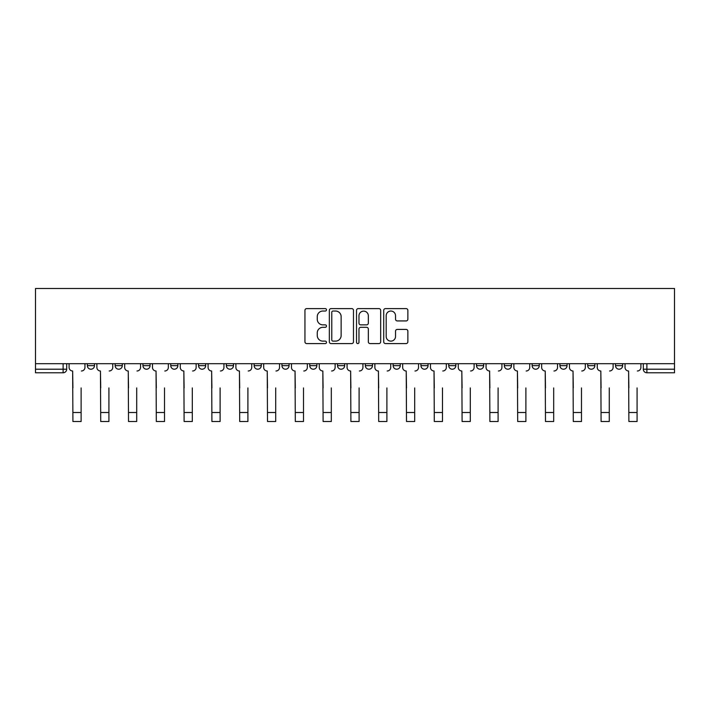 <?xml version="1.0" encoding="UTF-8"?>
<svg xmlns="http://www.w3.org/2000/svg" width="710" height="710" viewBox="0 0 710 710"><rect width="100%" height="100%" fill="white"/><g stroke="black" fill="none" stroke-linecap="round" stroke-linejoin="round"><path stroke-width="1.06" d="M326.493 309.817A1.225 1.225 0 0 0 325.269 308.601L306.685 308.601A1.748 1.748 0 0 0 304.936 310.35L304.936 341.829A1.748 1.748 0 0 0 306.685 343.578L325.269 343.578A1.225 1.225 0 0 0 326.493 342.353A1.225 1.225 0 0 0 325.269 341.128L322.864 341.128A5.6 5.6 0 0 1 317.264 335.537L317.264 332.91A5.6 5.6 0 0 1 322.864 327.31L325.269 327.31A1.225 1.225 0 0 0 326.493 326.085A1.225 1.225 0 0 0 325.269 324.861L322.864 324.861A5.6 5.6 0 0 1 317.264 319.269L317.264 316.642A5.6 5.6 0 0 1 322.864 311.042L325.269 311.042A1.225 1.225 0 0 0 326.493 309.817M393.136 363.689L393.136 365.65L400.262 365.65A3.568 3.568 0 0 1 396.695 369.209A3.568 3.568 0 0 1 393.136 365.65L393.136 363.689M309.738 363.689L309.738 365.65L316.864 365.65A3.568 3.568 0 0 1 313.305 369.209A3.568 3.568 0 0 1 309.738 365.65L309.738 363.689M254.144 363.689L254.144 365.65L261.271 365.65A3.568 3.568 0 0 1 257.703 369.209A3.568 3.568 0 0 1 254.144 365.65L254.144 363.689M226.348 363.689L226.348 365.65L233.475 365.65A3.568 3.568 0 0 1 229.907 369.209A3.568 3.568 0 0 1 226.348 365.65L226.348 363.689M170.746 363.689L170.746 365.65L177.873 365.65A3.568 3.568 0 0 1 174.314 369.209A3.568 3.568 0 0 1 170.746 365.65L170.746 363.689M406.12 320.929A1.748 1.748 0 0 0 407.868 319.18L407.868 310.35A1.748 1.748 0 0 0 406.12 308.601L385.477 308.601A1.748 1.748 0 0 0 383.728 310.35L383.728 341.829A1.748 1.748 0 0 0 385.477 343.578L406.12 343.578A1.748 1.748 0 0 0 407.868 341.829L407.868 331.162A1.748 1.748 0 0 0 406.12 329.413L397.28 329.413A1.748 1.748 0 0 0 395.532 331.162L395.532 336.451A4.677 4.677 0 0 1 390.855 341.128A4.677 4.677 0 0 1 386.178 336.451L386.178 315.728A4.677 4.677 0 0 1 390.855 311.042A4.677 4.677 0 0 1 395.532 315.728L395.532 319.18A1.748 1.748 0 0 0 397.28 320.929L406.12 320.929M674.5 363.689L35.5 363.689L35.5 288.491L674.5 288.491L674.5 372.777L646.881 372.777A3.568 3.568 0 0 1 643.313 369.209L674.5 369.209M353.473 310.35A1.748 1.748 0 0 0 351.716 308.601L331.082 308.601A1.748 1.748 0 0 0 329.333 310.35L329.333 341.829A1.748 1.748 0 0 0 331.082 343.578L351.716 343.578A1.748 1.748 0 0 0 353.473 341.829L353.473 310.35M358.284 308.601L378.918 308.601A1.748 1.748 0 0 1 380.666 310.35L380.666 341.829A1.748 1.748 0 0 1 378.918 343.578L370.087 343.578A1.748 1.748 0 0 1 368.339 341.829L368.339 329.058A1.748 1.748 0 0 0 366.591 327.31L360.724 327.31A1.748 1.748 0 0 0 358.976 329.058L358.976 342.353A1.225 1.225 0 0 1 357.751 343.578A1.225 1.225 0 0 1 356.526 342.353L356.526 310.35A1.748 1.748 0 0 1 358.284 308.601M643.313 363.689L643.313 369.209L643.313 363.689M66.687 363.689L66.687 369.209L66.687 363.689M63.119 363.689L63.119 372.777L35.5 372.777L35.5 369.209L66.687 369.209A3.568 3.568 0 0 1 63.119 372.777A3.568 3.568 0 0 0 66.687 369.209M35.5 363.689L35.5 369.209M615.517 363.689L615.517 365.65L622.643 365.65L622.643 363.689L622.643 365.65A3.568 3.568 0 0 1 619.084 369.209A3.568 3.568 0 0 1 615.517 365.65A3.568 3.568 0 0 0 619.084 369.209M594.847 365.65L594.847 363.689L594.847 365.65A3.568 3.568 0 0 1 591.288 369.209A3.568 3.568 0 0 1 587.72 365.65L594.847 365.65A3.568 3.568 0 0 1 591.288 369.209M587.72 363.689L587.72 365.65M567.05 363.689L567.05 365.65A3.568 3.568 0 0 1 563.483 369.209A3.568 3.568 0 0 1 559.924 365.65L567.05 365.65A3.568 3.568 0 0 1 563.483 369.209M559.924 363.689L559.924 365.65M539.254 363.689L539.254 365.65A3.568 3.568 0 0 1 535.686 369.209A3.568 3.568 0 0 1 532.127 365.65L539.254 365.65M532.127 363.689L532.127 365.65M511.457 363.689L511.457 365.65A3.568 3.568 0 0 1 507.89 369.209A3.568 3.568 0 0 1 504.322 365.65L511.457 365.65M504.322 363.689L504.322 365.65M483.652 363.689L483.652 365.65A3.568 3.568 0 0 1 480.093 369.209A3.568 3.568 0 0 1 476.525 365.65L483.652 365.65M476.525 363.689L476.525 365.65M455.855 363.689L455.855 365.65A3.568 3.568 0 0 1 452.297 369.209A3.568 3.568 0 0 1 448.729 365.65A3.568 3.568 0 0 0 452.297 369.209M448.729 363.689L448.729 365.65L455.855 365.65M428.059 363.689L428.059 365.65A3.568 3.568 0 0 1 424.491 369.209A3.568 3.568 0 0 1 420.932 365.65A3.568 3.568 0 0 0 424.491 369.209M420.932 363.689L420.932 365.65L428.059 365.65M400.262 363.689L400.262 365.65A3.568 3.568 0 0 1 396.695 369.209M372.466 363.689L372.466 365.65A3.568 3.568 0 0 1 368.898 369.209A3.568 3.568 0 0 1 365.339 365.65L372.466 365.65M365.339 363.689L365.339 365.65M344.661 363.689L344.661 365.65A3.568 3.568 0 0 1 341.102 369.209A3.568 3.568 0 0 1 337.534 365.65L344.661 365.65L344.661 363.689M337.534 363.689L337.534 365.65M316.864 363.689L316.864 365.65M289.068 363.689L289.068 365.65A3.568 3.568 0 0 1 285.509 369.209A3.568 3.568 0 0 1 281.941 365.65L289.068 365.65L289.068 363.689M281.941 363.689L281.941 365.65M261.271 363.689L261.271 365.65L261.271 363.689M233.475 365.65L233.475 363.689L233.475 365.65A3.568 3.568 0 0 1 229.907 369.209M205.678 363.689L205.678 365.65A3.568 3.568 0 0 1 202.11 369.209A3.568 3.568 0 0 1 198.543 365.65A3.568 3.568 0 0 0 202.11 369.209A3.568 3.568 0 0 0 205.678 365.65L205.678 363.689M198.543 363.689L198.543 365.65L205.678 365.65M177.873 363.689L177.873 365.65M150.076 363.689L150.076 365.65A3.568 3.568 0 0 1 146.517 369.209A3.568 3.568 0 0 1 142.95 365.65A3.568 3.568 0 0 0 146.517 369.209A3.568 3.568 0 0 0 150.076 365.65L142.95 365.65L142.95 363.689M115.153 363.689L115.153 365.65L122.28 365.65L122.28 363.689L122.28 365.65A3.568 3.568 0 0 1 118.712 369.209A3.568 3.568 0 0 1 115.153 365.65A3.568 3.568 0 0 0 118.712 369.209M87.357 363.689L87.357 365.65L94.483 365.65L94.483 363.689L94.483 365.65A3.568 3.568 0 0 1 90.915 369.209A3.568 3.568 0 0 1 87.357 365.65A3.568 3.568 0 0 0 90.915 369.209M333.008 311.042A1.225 1.225 0 0 0 331.783 312.267L331.783 339.904A1.225 1.225 0 0 0 333.008 341.128L335.537 341.128A5.6 5.6 0 0 0 341.137 335.537L341.137 316.642A5.6 5.6 0 0 0 335.537 311.042L333.008 311.042M368.339 315.808A4.677 4.677 0 0 0 363.662 311.131A4.677 4.677 0 0 0 358.976 315.808L358.976 323.112A1.748 1.748 0 0 0 360.724 324.861L366.591 324.861A1.748 1.748 0 0 0 368.339 323.112L368.339 315.808M69.092 367.425L69.092 363.689L69.092 367.425A3.568 3.568 0 0 0 72.651 370.993L72.917 387.917M72.651 370.993L72.917 421.509L81.118 421.509L81.118 387.917M84.951 367.425L84.951 363.689L84.951 367.425A3.568 3.568 0 0 1 81.384 370.993M81.118 421.509L72.917 421.509M96.888 367.425L96.888 363.689L96.888 367.425A3.568 3.568 0 0 0 100.447 370.993L100.722 387.917M100.447 370.993L100.722 421.509L108.914 421.509L108.914 387.917M112.748 367.425L112.748 363.689L112.748 367.425A3.568 3.568 0 0 1 109.18 370.993M124.685 367.425L124.685 363.689L124.685 367.425A3.568 3.568 0 0 0 128.253 370.993L128.519 387.917M128.253 370.993L128.519 421.509L136.71 421.509L136.71 387.917M140.544 367.425L140.544 363.689L140.544 367.425A3.568 3.568 0 0 1 136.977 370.993M108.914 421.509L100.722 421.509M136.71 421.509L128.519 421.509M152.481 367.425L152.481 363.689L152.481 367.425A3.568 3.568 0 0 0 156.049 370.993L156.315 387.917M156.049 370.993L156.315 421.509L164.516 421.509L164.516 387.917M168.341 367.425L168.341 363.689L168.341 367.425A3.568 3.568 0 0 1 164.782 370.993M180.278 367.425L180.278 363.689L180.278 367.425A3.568 3.568 0 0 0 183.846 370.993L184.112 387.917M183.846 370.993L184.112 421.509L192.312 421.509L192.312 387.917M196.137 367.425L196.137 363.689L196.137 367.425A3.568 3.568 0 0 1 192.579 370.993M208.083 367.425L208.083 363.689L208.083 367.425A3.568 3.568 0 0 0 211.642 370.993L211.908 387.917M211.642 370.993L211.908 421.509L220.109 421.509L220.109 387.917M223.943 367.425L223.943 363.689L223.943 367.425A3.568 3.568 0 0 1 220.375 370.993M164.516 421.509L156.315 421.509M192.312 421.509L184.112 421.509M220.109 421.509L211.908 421.509M235.88 367.425L235.88 363.689L235.88 367.425A3.568 3.568 0 0 0 239.439 370.993L239.705 387.917M239.439 370.993L239.705 421.509L247.905 421.509L247.905 387.917M251.739 367.425L251.739 363.689L251.739 367.425A3.568 3.568 0 0 1 248.172 370.993M247.905 421.509L239.705 421.509M263.676 367.425L263.676 363.689L263.676 367.425A3.568 3.568 0 0 0 267.244 370.993L267.51 387.917M267.244 370.993L267.51 421.509L275.702 421.509L275.702 387.917M279.536 367.425L279.536 363.689L279.536 367.425A3.568 3.568 0 0 1 275.968 370.993M275.702 421.509L267.51 421.509M291.473 367.425L291.473 363.689L291.473 367.425A3.568 3.568 0 0 0 295.041 370.993L295.307 387.917M295.041 370.993L295.307 421.509L303.498 421.509L303.498 387.917M307.332 367.425L307.332 363.689L307.332 367.425A3.568 3.568 0 0 1 303.773 370.993M303.498 421.509L295.307 421.509M319.269 367.425L319.269 363.689L319.269 367.425A3.568 3.568 0 0 0 322.837 370.993L323.103 387.917M322.837 370.993L323.103 421.509L331.304 421.509L331.304 387.917M335.129 367.425L335.129 363.689L335.129 367.425A3.568 3.568 0 0 1 331.57 370.993M331.304 421.509L323.103 421.509M347.075 367.425L347.075 363.689L347.075 367.425A3.568 3.568 0 0 0 350.633 370.993L350.9 387.917M350.633 370.993L350.9 421.509L359.1 421.509L359.1 387.917M362.925 367.425L362.925 363.689L362.925 367.425A3.568 3.568 0 0 1 359.366 370.993M359.1 421.509L350.9 421.509M374.871 367.425L374.871 363.689L374.871 367.425A3.568 3.568 0 0 0 378.43 370.993L378.696 387.917M378.43 370.993L378.696 421.509L386.897 421.509L386.897 387.917M390.731 367.425L390.731 363.689L390.731 367.425A3.568 3.568 0 0 1 387.163 370.993M386.897 421.509L378.696 421.509M402.668 367.425L402.668 363.689L402.668 367.425A3.568 3.568 0 0 0 406.226 370.993L406.502 387.917M406.226 370.993L406.502 421.509L414.693 421.509L414.693 387.917M418.527 367.425L418.527 363.689L418.527 367.425A3.568 3.568 0 0 1 414.959 370.993M414.693 421.509L406.502 421.509M430.464 367.425L430.464 363.689L430.464 367.425A3.568 3.568 0 0 0 434.032 370.993L434.298 387.917M434.032 370.993L434.298 421.509L442.49 421.509L442.49 387.917M446.324 367.425L446.324 363.689L446.324 367.425A3.568 3.568 0 0 1 442.756 370.993M442.49 421.509L434.298 421.509M458.261 367.425L458.261 363.689L458.261 367.425A3.568 3.568 0 0 0 461.828 370.993L462.095 387.917M461.828 370.993L462.095 421.509L470.295 421.509L470.295 387.917M474.12 367.425L474.12 363.689L474.12 367.425A3.568 3.568 0 0 1 470.561 370.993M470.295 421.509L462.095 421.509M486.057 367.425L486.057 363.689L486.057 367.425A3.568 3.568 0 0 0 489.625 370.993L489.891 387.917M489.625 370.993L489.891 421.509L498.092 421.509L498.092 387.917M501.917 367.425L501.917 363.689L501.917 367.425A3.568 3.568 0 0 1 498.358 370.993M498.092 421.509L489.891 421.509M513.862 367.425L513.862 363.689L513.862 367.425A3.568 3.568 0 0 0 517.421 370.993L517.688 387.917M517.421 370.993L517.688 421.509L525.888 421.509L525.888 387.917M529.722 367.425L529.722 363.689L529.722 367.425A3.568 3.568 0 0 1 526.154 370.993M525.888 421.509L517.688 421.509M541.659 367.425L541.659 363.689L541.659 367.425A3.568 3.568 0 0 0 545.218 370.993L545.484 387.917M545.218 370.993L545.484 421.509L553.685 421.509L553.685 387.917M557.519 367.425L557.519 363.689L557.519 367.425A3.568 3.568 0 0 1 553.951 370.993M553.685 421.509L545.484 421.509M569.455 367.425L569.455 363.689L569.455 367.425A3.568 3.568 0 0 0 573.023 370.993L573.289 387.917M573.023 370.993L573.289 421.509L581.481 421.509L581.481 387.917M585.315 367.425L585.315 363.689L585.315 367.425A3.568 3.568 0 0 1 581.747 370.993M581.481 421.509L573.289 421.509M597.252 367.425L597.252 363.689L597.252 367.425A3.568 3.568 0 0 0 600.82 370.993L601.086 387.917M600.82 370.993L601.086 421.509L609.278 421.509L609.278 387.917M613.112 367.425L613.112 363.689L613.112 367.425A3.568 3.568 0 0 1 609.553 370.993M609.278 421.509L601.086 421.509M625.048 367.425L625.048 363.689L625.048 367.425A3.568 3.568 0 0 0 628.616 370.993L628.882 387.917M628.616 370.993L628.882 421.509L637.083 421.509L637.083 387.917M640.908 367.425L640.908 363.689L640.908 367.425A3.568 3.568 0 0 1 637.349 370.993M637.083 421.509L628.882 421.509M646.881 363.689L646.881 372.777M81.118 412.51L72.917 412.51M108.914 412.51L100.722 412.51M136.71 412.51L128.519 412.51M164.516 412.51L156.315 412.51M192.312 412.51L184.112 412.51M220.109 412.51L211.908 412.51M247.905 412.51L239.705 412.51M275.702 412.51L267.51 412.51M303.498 412.51L295.307 412.51M331.304 412.51L323.103 412.51M359.1 412.51L350.9 412.51M386.897 412.51L378.696 412.51M414.693 412.51L406.502 412.51M442.49 412.51L434.298 412.51M470.295 412.51L462.095 412.51M498.092 412.51L489.891 412.51M525.888 412.51L517.688 412.51M553.685 412.51L545.484 412.51M581.481 412.51L573.289 412.51M609.278 412.51L601.086 412.51M637.083 412.51L628.882 412.51"/></g></svg>
